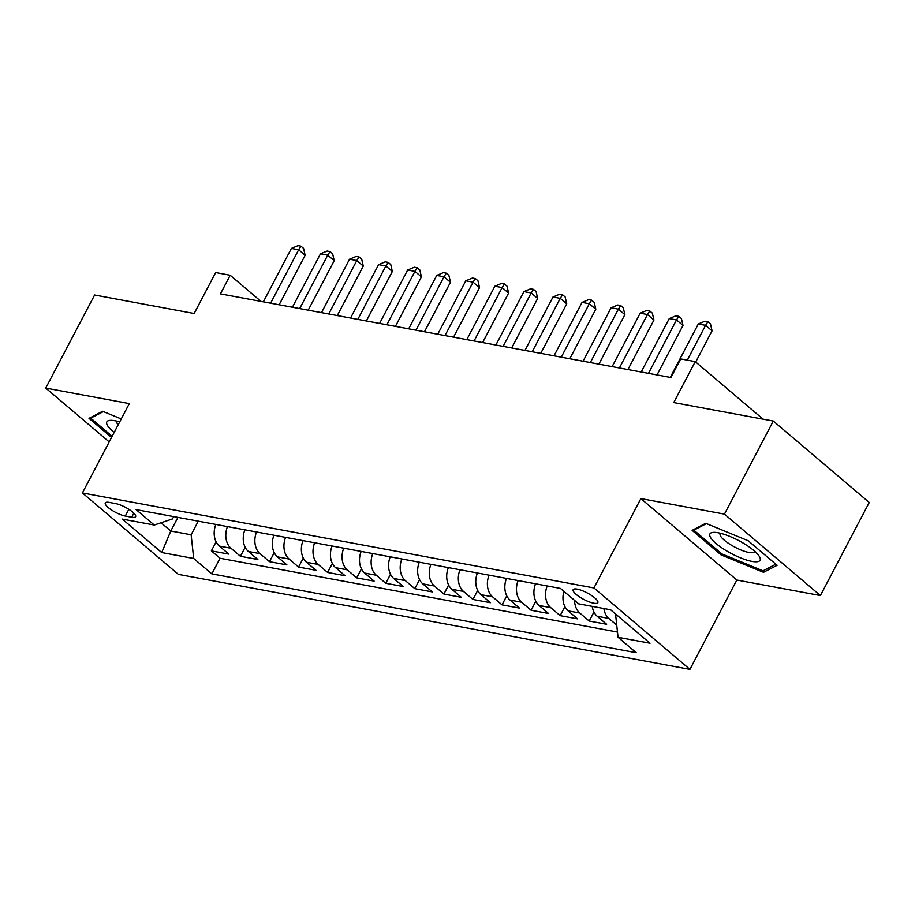 <?xml version="1.0" encoding="UTF-8"?>
<svg xmlns="http://www.w3.org/2000/svg" width="915" height="915" viewBox="0 0 915 915"><rect width="100%" height="100%" fill="white"/><g stroke="black" fill="none" stroke-linecap="round" stroke-linejoin="round"><path stroke-width="1.37" d="M577.193 589.123A13.942 3.671 -152.3 0 0 573.145 589.683A13.942 3.671 -152.3 0 0 579.63 596.98A13.942 3.671 -152.3 0 0 593.789 603.214A13.942 3.671 -152.3 0 0 597.838 602.653A13.942 3.671 -152.3 0 0 591.353 595.356A13.942 3.671 -152.3 0 0 577.193 589.123M820.389 595.539L869.25 502.472L773.301 421.049L724.44 514.116L640.877 498.595L593.961 587.945L689.921 669.368L736.827 580.03L820.389 595.539L724.44 514.116M593.961 587.945L82.407 492.945L178.356 574.368L689.921 669.368M82.407 492.945L129.312 403.595L45.75 388.074L109.194 441.922M45.75 388.074L94.611 295.007L194.163 313.502L215.666 272.544L230.191 275.243L220.424 293.864L670.947 377.529L680.714 358.909L695.251 361.608L673.749 402.566L773.301 421.049M215.849 524.432A17.431 12.81 100.5 0 0 219.337 546.083L228.807 554.113L211.365 550.876L216.1 541.852M227.469 526.582A17.431 12.81 100.5 0 0 230.969 548.245L240.428 556.274L245.163 547.25M240.428 556.274L257.87 559.511L248.4 551.482A17.431 12.81 100.5 0 1 244.911 529.831M273.974 535.218A17.431 12.81 100.5 0 0 277.474 556.88L286.933 564.91L269.49 561.673L274.226 552.649M303.037 540.616A17.431 12.81 100.5 0 0 306.536 562.279L316.007 570.308L298.565 567.071L303.3 558.047M332.111 546.015A17.431 12.81 100.5 0 0 335.599 567.677L345.069 575.707L327.627 572.47L332.362 563.446M361.173 551.413A17.431 12.81 100.5 0 0 364.662 573.076L374.132 581.105L356.69 577.868L361.425 568.844M390.236 556.812A17.431 12.81 100.5 0 0 393.736 578.463L403.195 586.504L385.764 583.267L390.499 574.243M419.299 562.21A17.431 12.81 100.5 0 0 422.799 583.862L432.269 591.902L414.827 588.665L419.562 579.641M448.373 567.609A17.431 12.81 100.5 0 0 451.861 589.26L461.332 597.301L443.889 594.064L448.625 585.04M477.436 573.007A17.431 12.81 100.5 0 0 480.935 594.659L490.394 602.699L472.952 599.451L477.687 590.438M506.498 578.406A17.431 12.81 100.5 0 0 509.998 600.057L519.457 608.098L502.026 604.849L506.761 595.837M535.572 583.804A17.431 12.81 100.5 0 0 539.061 605.456L548.531 613.485L531.089 610.248L535.824 601.235M563.903 591.33A17.431 12.81 100.5 0 0 568.124 610.854L577.594 618.883L560.152 615.646L564.887 606.634M592.234 606.359A17.431 12.81 100.5 0 0 597.198 616.252L606.656 624.282L589.214 621.045L593.949 612.032M125.286 516.037L131.68 517.215A13.508 3.557 -152.3 0 0 135.603 516.678A13.508 3.557 -152.3 0 0 129.324 509.609A13.508 3.557 -152.3 0 0 115.599 503.582L109.205 502.392A13.508 3.557 -152.3 0 0 105.282 502.93A13.508 3.557 -152.3 0 0 111.561 509.998A13.508 3.557 -152.3 0 0 125.286 516.037L128.821 509.289M177.933 517.387L170.785 531.009L191.132 534.783L193.694 558.482L211.845 573.888L636.2 652.692L618.048 637.286L650.027 643.222L610.602 609.779L578.635 603.831L560.483 588.425L136.118 509.621L154.269 525.027L172.466 518.942L173.69 516.598M193.694 558.482L161.715 552.546L122.301 519.091L154.269 525.027M211.365 550.876L220.058 558.253L617.488 632.059M616.744 625.128L608.818 618.414A17.431 12.81 -79.5 0 1 603.866 608.521M589.214 621.045L579.755 613.016A17.431 12.81 -79.5 0 1 574.586 600.4M560.152 615.646L550.693 607.617A17.431 12.81 -79.5 0 1 547.193 585.966M531.089 610.248L521.619 602.219A17.431 12.81 -79.5 0 1 518.13 580.567M502.026 604.849L492.556 596.82A17.431 12.81 -79.5 0 1 489.056 575.169M472.952 599.451L463.493 591.422A17.431 12.81 -79.5 0 1 459.993 569.771M443.889 594.064L434.431 586.023A17.431 12.81 -79.5 0 1 430.931 564.372M414.827 588.665L405.356 580.625A17.431 12.81 -79.5 0 1 401.868 558.974M385.764 583.267L376.294 575.226A17.431 12.81 -79.5 0 1 372.794 553.575M356.69 577.868L347.231 569.828A17.431 12.81 -79.5 0 1 343.731 548.177M327.627 572.47L318.157 564.429A17.431 12.81 -79.5 0 1 314.668 542.778M298.565 567.071L289.094 559.031A17.431 12.81 -79.5 0 1 285.606 537.38M269.49 561.673L260.032 553.644A17.431 12.81 -79.5 0 1 256.532 531.981M198.281 521.161L191.132 534.783M763.041 419.15L695.251 361.608M261.015 301.401L230.191 275.243M161.063 522.751L170.785 531.009L161.715 552.546M220.058 558.253L211.845 573.888M618.048 637.286L615.532 613.954M121.249 418.944L102.617 411.281L89.018 418.338L111.538 437.45M640.877 498.595L736.827 580.03M748.23 540.765L705.728 523.288L692.129 530.345L721.031 554.867L763.522 572.332L777.121 565.287L748.23 540.765M764.803 569.908L763.522 572.332M721.626 553.724L721.031 554.867M279.155 304.764L305.153 255.262L298.667 249.761L270.623 303.185M291.393 248.411L298.061 245.632L300.966 246.169L298.667 249.761L291.393 248.411L263.348 301.836M300.966 246.169L303.563 248.365L305.153 255.262M119.705 421.906A28.331 7.457 -152.3 0 0 115.05 420.763A28.331 7.457 -152.3 0 0 111.436 420.34A28.331 7.457 -152.3 0 0 114.146 432.486M117.337 421.255A19.398 5.101 -152.3 0 0 117.04 421.643A19.398 5.101 -152.3 0 0 118.081 425.006M112.145 436.306L90.722 418.132L103.349 411.59M91.226 417.194L90.722 418.132M710.223 536.876A28.331 7.457 -152.3 0 0 740.166 557.704A28.331 7.457 -152.3 0 0 759.805 557.258A28.331 7.457 -152.3 0 0 758.764 555.565A28.331 7.457 -152.3 0 0 738.485 540.468A28.331 7.457 -152.3 0 0 714.546 532.347A28.331 7.457 -152.3 0 0 710.223 536.876M720.46 533.262A19.398 5.101 -152.3 0 0 720.162 533.651A19.398 5.101 -152.3 0 0 720.357 535.687A19.398 5.101 -152.3 0 0 737.913 548.645A19.398 5.101 -152.3 0 0 754.498 551.676A19.398 5.101 -152.3 0 0 754.646 551.219M775.829 564.189L763.019 570.834L721.844 553.907L693.845 530.14L706.471 523.597M694.336 529.202L693.845 530.14M308.218 310.162L334.215 260.661L327.73 255.159L299.685 308.584M320.467 253.81L327.124 251.03L330.041 251.568L327.73 255.159L320.467 253.81L292.423 307.234M330.041 251.568L332.625 253.764L334.215 260.661M337.292 315.561L363.278 266.059L356.793 260.558L328.748 313.982M349.53 259.208L356.198 256.429L359.103 256.966L356.793 260.558L349.53 259.208L321.485 312.633M359.103 256.966L361.7 259.162L363.278 266.059M366.355 320.959L392.341 271.458L385.867 265.956L357.811 319.381M378.593 264.607L385.261 261.827L388.166 262.365L385.867 265.956L378.593 264.607L350.548 318.031M388.166 262.365L390.762 264.561L392.341 271.458M395.417 326.358L421.415 276.856L414.93 271.355L386.885 324.768M407.655 270.005L414.323 267.214L417.229 267.763L414.93 271.355L407.655 270.005L379.611 323.418M417.229 267.763L419.825 269.959L421.415 276.856M424.491 331.756L450.477 282.255L443.992 276.753L415.948 330.166M436.729 275.404L443.398 272.613L446.303 273.162L443.992 276.753L436.729 275.404L408.685 328.817M446.303 273.162L448.888 275.358L450.477 282.255M453.554 337.155L479.54 287.653L473.055 282.152L445.01 335.565M465.792 280.802L472.46 278.011L475.365 278.56L473.055 282.152L465.792 280.802L437.747 334.215M475.365 278.56L477.962 280.756L479.54 287.653M482.617 342.553L508.603 293.052L502.129 287.55L474.084 340.963M494.855 286.201L501.523 283.41L504.428 283.959L502.129 287.55L494.855 286.201L466.81 339.614M504.428 283.959L507.024 286.155L508.603 293.052M511.679 347.952L537.677 298.45L531.192 292.949L503.147 346.362M523.929 291.599L530.586 288.808L533.491 289.346L531.192 292.949L523.929 291.599L495.873 345.012M533.491 289.346L536.087 291.553L537.677 298.45M540.754 353.35L566.74 303.849L560.255 298.347L532.21 351.76M552.992 296.998L559.66 294.207L562.565 294.744L560.255 298.347L552.992 296.998L524.947 350.411M562.565 294.744L565.15 296.952L566.74 303.849M569.816 358.749L595.802 309.247L589.317 303.746L561.272 357.159M582.054 302.396L588.722 299.605L591.628 300.143L589.317 303.746L582.054 302.396L554.01 355.809M591.628 300.143L594.224 302.35L595.802 309.247M598.879 364.147L624.876 314.646L618.391 309.144L590.347 362.557M611.117 307.795L617.785 305.004L620.69 305.541L618.391 309.144L611.117 307.795L583.072 361.208M620.69 305.541L623.287 307.749L624.876 314.646M627.942 369.546L653.939 320.033L647.454 314.531L619.409 367.956M640.191 313.182L646.848 310.402L649.764 310.94L647.454 314.531L640.191 313.182L612.146 366.606M649.764 310.94L652.349 313.147L653.939 320.033M657.016 374.944L683.002 325.431L676.517 319.93L648.472 373.354M669.254 318.58L675.922 315.801L678.827 316.338L676.517 319.93L669.254 318.58L641.209 372.005M678.827 316.338L681.423 318.546L683.002 325.431M695.709 361.997L712.064 330.83L705.591 325.328L687.314 360.133M698.317 323.979L704.985 321.199L707.89 321.737L705.591 325.328L698.317 323.979L670.272 377.403M707.89 321.737L710.486 323.944L712.064 330.83M230.969 548.245L219.337 546.083M608.818 618.414L597.198 616.252M579.755 613.016L568.124 610.854M550.693 607.617L539.061 605.456M521.619 602.219L509.998 600.057M492.556 596.82L480.935 594.659M463.493 591.422L451.861 589.26M434.431 586.023L422.799 583.862M405.356 580.625L393.736 578.463M376.294 575.226L364.662 573.076M347.231 569.828L335.599 567.677M318.157 564.429L306.536 562.279M289.094 559.031L277.474 556.88M260.032 553.644L248.4 551.482M133.819 513.143L131.68 517.215"/></g></svg>
